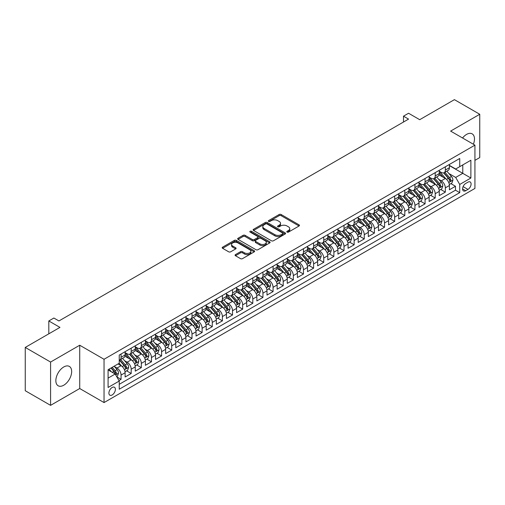 <?xml version="1.0" encoding="UTF-8"?>
<svg xmlns="http://www.w3.org/2000/svg" width="505" height="505" viewBox="0 0 505 505"><rect width="100%" height="100%" fill="white"/><g stroke="black" fill="none" stroke-linecap="round" stroke-linejoin="round"><path stroke-width="0.76" d="M287.086 232.098A0.985 0.568 0 0 0 288.475 232.098L299.048 225.994A1.408 0.814 0 0 0 299.459 225.419A1.408 0.814 0 0 0 299.048 224.845L281.14 214.511A1.408 0.814 0 0 0 279.151 214.511L268.584 220.609A0.985 0.568 0 0 0 268.294 221.013A0.985 0.568 0 0 0 268.584 221.417A0.985 0.568 0 0 0 269.973 221.417L271.343 220.628A4.501 2.601 0 0 1 277.712 220.628L279.202 221.487A4.501 2.601 0 0 1 280.521 223.324A4.501 2.601 0 0 1 279.202 225.161L277.832 225.956A0.985 0.568 0 0 0 277.548 226.354A0.985 0.568 0 0 0 277.832 226.758A0.985 0.568 0 0 0 279.227 226.758L280.597 225.969A4.501 2.601 0 0 1 286.96 225.969L288.45 226.827A4.501 2.601 0 0 1 289.769 228.664A4.501 2.601 0 0 1 288.45 230.507L287.086 231.296A0.985 0.568 0 0 0 286.796 231.694A0.985 0.568 0 0 0 287.086 232.098L287.086 231.296M63.756 385.22A11.179 6.451 120 0 0 71.06 375.373A11.179 6.451 120 0 0 69.349 366.415A11.179 6.451 120 0 0 63.756 366.971A11.179 6.451 120 0 0 56.453 376.818A11.179 6.451 120 0 0 58.17 385.776A11.179 6.451 120 0 0 63.756 385.22M473.381 144.241A11.179 6.451 120 0 0 472.162 133.85A11.179 6.451 120 0 0 466.576 134.406A11.179 6.451 120 0 0 462.555 137.991M112.148 394.967A4.583 2.645 120 0 0 115.14 390.92A4.583 2.645 120 0 0 114.439 387.247A4.583 2.645 120 0 0 112.148 387.474A4.583 2.645 120 0 0 109.149 391.514A4.583 2.645 120 0 0 109.856 395.194A4.583 2.645 120 0 0 112.148 394.967M235.488 254.596A1.408 0.814 0 0 0 235.071 255.17A1.408 0.814 0 0 0 235.488 255.745L240.506 258.642A1.408 0.814 0 0 0 242.495 258.642L254.236 251.869A1.408 0.814 0 0 0 254.646 251.294A1.408 0.814 0 0 0 254.236 250.72L236.327 240.38A1.408 0.814 0 0 0 234.339 240.38L222.604 247.16A1.408 0.814 0 0 0 222.194 247.734A1.408 0.814 0 0 0 222.604 248.309L228.67 251.812A1.408 0.814 0 0 0 230.659 251.812L235.684 248.908A1.408 0.814 0 0 0 236.094 248.334A1.408 0.814 0 0 0 235.684 247.759L232.672 246.023A3.762 2.171 0 0 1 231.574 244.489A3.762 2.171 0 0 1 233.897 242.482A3.762 2.171 0 0 1 237.994 242.949L249.786 249.754A3.762 2.171 0 0 1 250.884 251.294A3.762 2.171 0 0 1 248.561 253.302A3.762 2.171 0 0 1 244.464 252.828L242.495 251.698A1.408 0.814 0 0 0 240.506 251.698L235.488 254.596L235.488 255.745L240.506 252.866L240.506 251.698M474.934 160.35L479.75 157.573L479.75 114.275L454.418 99.649L419.705 119.691L408.558 113.253L403.495 116.182L408.558 119.104L58.946 320.953L53.877 318.03L48.808 320.953L48.808 333.824M50.582 362.053L50.582 405.351L79.721 388.528L79.721 345.231L50.582 362.053L25.25 347.427L59.956 327.392L48.808 320.953M79.721 345.231L104.043 359.276L474.934 145.137L474.934 188.434L104.043 402.573L104.043 359.276M479.75 114.275L450.618 131.098L474.934 145.137M271.444 240.784A1.408 0.814 0 0 0 273.432 240.784L285.167 234.004A1.408 0.814 0 0 0 285.584 233.43A1.408 0.814 0 0 0 285.167 232.862L267.265 222.522A1.408 0.814 0 0 0 265.276 222.522L253.542 229.295A1.408 0.814 0 0 0 253.125 229.87A1.408 0.814 0 0 0 253.542 230.444L271.444 240.784M250.499 232.313A0.985 0.568 0 0 1 251.496 232.452L251.496 231.277L269.702 241.788A1.408 0.814 0 0 1 270.112 242.362A1.408 0.814 0 0 1 269.702 242.937L257.967 249.716A1.408 0.814 0 0 1 255.978 249.716L238.07 239.376L238.07 238.227A1.408 0.814 0 0 0 237.659 238.802A1.408 0.814 0 0 0 238.07 239.376M238.07 238.227L243.094 235.33A1.408 0.814 0 0 1 245.083 235.33L252.342 239.522A1.408 0.814 0 0 0 254.337 239.522L257.664 237.596A1.408 0.814 0 0 0 258.08 237.022A1.408 0.814 0 0 0 257.664 236.447L250.108 232.085A0.985 0.568 0 0 1 249.817 231.681A0.985 0.568 0 0 1 250.423 231.157A0.985 0.568 0 0 1 251.496 231.277M50.582 405.351L25.25 390.725L25.25 347.427M118.959 380.555L121.067 379.343L116.857 376.913M114.465 366.579L117.008 368.05A5.732 3.308 60 0 1 121.067 375.07L125.12 372.734L125.12 377.001L131.199 373.492L126.591 370.828M124.602 360.734L127.146 362.199A5.732 3.308 60 0 1 131.199 369.218L135.252 366.882L135.252 371.15L141.331 367.64L136.722 364.982M134.734 354.882L137.278 356.347A5.732 3.308 60 0 1 141.331 363.373L145.383 361.031L145.383 365.304L151.468 361.788L146.854 359.131M144.866 349.031L147.416 350.502A5.732 3.308 60 0 1 151.468 357.521L155.521 355.179L155.521 359.453L161.6 355.943L156.992 353.279M155.003 343.179L157.547 344.65A5.732 3.308 60 0 1 161.6 351.669L165.653 349.327L165.653 353.601L171.732 350.091L167.123 347.427M165.135 337.327L167.679 338.798A5.732 3.308 60 0 1 171.732 345.818L175.784 343.476L175.784 347.749L181.869 344.24L177.255 341.576M175.267 331.476L177.817 332.947A5.732 3.308 60 0 1 181.869 339.966L185.922 337.63L185.922 341.898L192.001 338.388L187.393 335.724M185.404 325.63L187.948 327.095A5.732 3.308 60 0 1 192.001 334.114L196.054 331.779L196.054 336.046L202.133 332.536L197.524 329.872M195.536 319.779L198.08 321.243A5.732 3.308 60 0 1 202.133 328.269L206.191 325.927L206.191 330.194L212.27 326.684L207.656 324.027M205.674 313.927L208.218 315.398A5.732 3.308 60 0 1 212.27 322.417L216.323 320.075L216.323 324.349L222.402 320.839L217.794 318.175M215.805 308.075L218.349 309.546A5.732 3.308 60 0 1 222.402 316.566L226.455 314.224L226.455 318.497L232.534 314.987L227.925 312.324M225.937 302.224L228.481 303.694A5.732 3.308 60 0 1 232.534 310.714L236.593 308.372L236.593 312.645L242.671 309.136L238.057 306.472M236.075 296.372L238.619 297.843A5.732 3.308 60 0 1 242.671 304.862L246.724 302.527L246.724 306.794L252.803 303.284L248.195 300.62M246.206 290.52L248.75 291.991A5.732 3.308 60 0 1 252.803 299.01L256.856 296.675L256.856 300.942L262.941 297.432L258.326 294.768M256.338 284.675L258.882 286.139A5.732 3.308 60 0 1 262.941 293.165L266.993 290.823L266.993 295.09L273.072 291.581L268.458 288.923M266.476 278.823L269.02 280.294A5.732 3.308 60 0 1 273.072 287.313L277.125 284.971L277.125 289.245L283.204 285.729L278.596 283.071M276.607 272.971L279.151 274.442A5.732 3.308 60 0 1 283.204 281.462L287.257 279.12L287.257 283.393L293.342 279.884L288.727 277.22M286.739 267.12L289.283 268.591A5.732 3.308 60 0 1 293.342 275.61L297.394 273.268L297.394 277.542L303.473 274.032L298.859 271.368M296.877 261.268L299.421 262.739A5.732 3.308 60 0 1 303.473 269.758L307.526 267.416L307.526 271.69L313.605 268.18L308.997 265.516M307.008 255.416L309.552 256.887A5.732 3.308 60 0 1 313.605 263.907L317.658 261.571L317.658 265.838L323.743 262.329L319.128 259.665M317.14 249.571L319.684 251.035A5.732 3.308 60 0 1 323.743 258.061L327.795 255.719L327.795 259.987L333.874 256.477L329.266 253.819M327.278 243.719L329.822 245.184A5.732 3.308 60 0 1 333.874 252.21L337.927 249.868L337.927 254.141L344.006 250.625L339.398 247.968M337.409 237.868L339.953 239.338A5.732 3.308 60 0 1 344.006 246.358L348.059 244.016L348.059 248.29L354.144 244.78L349.529 242.116M347.541 232.016L350.091 233.487A5.732 3.308 60 0 1 354.144 240.506L358.197 238.164L358.197 242.438L364.275 238.928L359.667 236.264M357.679 226.164L360.223 227.635A5.732 3.308 60 0 1 364.275 234.655L368.328 232.313L368.328 236.586L374.407 233.076L369.799 230.413M367.81 220.313L370.354 221.783A5.732 3.308 60 0 1 374.407 228.803L378.466 226.467L378.466 230.734L384.545 227.225L379.93 224.561M377.948 214.467L380.492 215.932A5.732 3.308 60 0 1 384.545 222.951L388.598 220.616L388.598 224.883L394.676 221.373L390.068 218.715M388.08 208.615L390.624 210.08A5.732 3.308 60 0 1 394.676 217.106L398.729 214.764L398.729 219.031L404.808 215.521L400.2 212.864M398.211 202.764L400.755 204.235A5.732 3.308 60 0 1 404.808 211.254L408.867 208.912L408.867 213.186L414.946 209.676L410.331 207.012M408.349 196.912L410.893 198.383A5.732 3.308 60 0 1 414.946 205.402L418.998 203.06L418.998 207.334L425.077 203.824L420.469 201.16M418.481 191.06L421.025 192.531A5.732 3.308 60 0 1 425.077 199.551L429.13 197.209L429.13 201.482L435.209 197.973L430.601 195.309M428.612 185.209L431.156 186.68A5.732 3.308 60 0 1 435.209 193.699L439.268 191.363L439.268 195.631L445.347 192.121L445.347 187.847A5.732 3.308 -120 0 0 441.294 180.828L438.75 179.363M440.732 189.457L445.347 192.121M125.12 372.734A5.732 3.308 -120 0 0 121.067 365.708L118.025 363.953M135.252 366.882A5.732 3.308 -120 0 0 131.199 359.863L124.931 356.24M145.383 361.031A5.732 3.308 -120 0 0 141.331 354.011L135.069 350.394M155.521 355.179A5.732 3.308 -120 0 0 151.468 348.16L145.2 344.543M165.653 349.327A5.732 3.308 -120 0 0 161.6 342.308L155.332 338.691M175.784 343.476A5.732 3.308 -120 0 0 171.732 336.456L165.47 332.839M185.922 337.63A5.732 3.308 -120 0 0 181.869 330.605L175.601 326.988M196.054 331.779A5.732 3.308 -120 0 0 192.001 324.753L185.733 321.136M206.191 325.927A5.732 3.308 -120 0 0 202.133 318.907L195.871 315.284M216.323 320.075A5.732 3.308 -120 0 0 212.27 313.056L206.002 309.439M226.455 314.224A5.732 3.308 -120 0 0 222.402 307.204L216.134 303.587M236.593 308.372A5.732 3.308 -120 0 0 232.534 301.352L226.272 297.735M246.724 302.527A5.732 3.308 -120 0 0 242.671 295.501L236.403 291.884M256.856 296.675A5.732 3.308 -120 0 0 252.803 289.649L246.535 286.032M266.993 290.823A5.732 3.308 -120 0 0 262.941 283.804L256.673 280.18M277.125 284.971A5.732 3.308 -120 0 0 273.072 277.952L266.804 274.335M287.257 279.12A5.732 3.308 -120 0 0 283.204 272.1L276.936 268.483M297.394 273.268A5.732 3.308 -120 0 0 293.342 266.249L287.074 262.632M307.526 267.416A5.732 3.308 -120 0 0 303.473 260.397L297.205 256.78M317.658 261.571A5.732 3.308 -120 0 0 313.605 254.545L307.337 250.928M327.795 255.719A5.732 3.308 -120 0 0 323.743 248.7L317.475 245.077M337.927 249.868A5.732 3.308 -120 0 0 333.874 242.848L327.606 239.231M348.059 244.016A5.732 3.308 -120 0 0 344.006 236.996L337.744 233.379M358.197 238.164A5.732 3.308 -120 0 0 354.144 231.145L347.876 227.528M368.328 232.313A5.732 3.308 -120 0 0 364.275 225.293L358.007 221.676M378.466 226.467A5.732 3.308 -120 0 0 374.407 219.441L368.145 215.824M388.598 220.616A5.732 3.308 -120 0 0 384.545 213.596L378.277 209.973M398.729 214.764A5.732 3.308 -120 0 0 394.676 207.744L388.408 204.121M408.867 208.912A5.732 3.308 -120 0 0 404.808 201.893L398.546 198.276M418.998 203.06A5.732 3.308 -120 0 0 414.946 196.041L408.678 192.424M429.13 197.209A5.732 3.308 -120 0 0 425.077 190.189L418.809 186.572M439.268 191.363A5.732 3.308 -120 0 0 435.209 184.338L428.947 180.721M467.946 182.172L465.717 183.46A4.444 2.563 120 0 0 462.814 187.374A4.444 2.563 120 0 0 463.495 190.934A4.444 2.563 120 0 0 465.717 190.72L467.946 189.432A4.444 2.563 120 0 0 470.849 185.518A4.444 2.563 120 0 0 470.168 181.958A4.444 2.563 120 0 0 467.946 182.172M108.095 378.112L115.184 374.016L119.243 381.041L119.243 389.229L459.733 192.645L459.733 184.458L455.68 177.438L448.882 173.512M119.243 381.041L108.095 387.474L108.095 369.692L119.243 363.253L119.243 355.059L459.733 158.482L459.733 166.669L470.881 160.237L470.881 178.019L459.733 184.458M125.12 352.604L127.146 353.778A5.732 3.308 60 0 0 130.012 354.062L134.065 351.72A5.732 3.308 -120 0 0 135.252 349.094L135.252 345.818M135.252 346.752L137.278 347.926A5.732 3.308 60 0 0 140.144 348.21L144.196 345.868A5.732 3.308 -120 0 0 145.383 343.242L145.383 339.966M145.383 340.907L147.416 342.074A5.732 3.308 60 0 0 150.282 342.358L154.334 340.017A5.732 3.308 -120 0 0 155.521 337.39L155.521 334.114M155.521 335.055L157.547 336.223A5.732 3.308 60 0 0 160.413 336.507L164.466 334.165A5.732 3.308 -120 0 0 165.653 331.545L165.653 328.269M165.653 329.203L167.679 330.371A5.732 3.308 60 0 0 170.545 330.655L174.597 328.313A5.732 3.308 -120 0 0 175.784 325.693L175.784 322.417M175.784 323.351L177.817 324.519A5.732 3.308 60 0 0 180.683 324.803L184.735 322.468A5.732 3.308 -120 0 0 185.922 319.842L185.922 316.566M185.922 317.5L187.948 318.674A5.732 3.308 60 0 0 190.814 318.958L194.867 316.616A5.732 3.308 -120 0 0 196.054 313.99L196.054 310.714M196.054 311.648L198.08 312.822A5.732 3.308 60 0 0 200.946 313.106L204.998 310.764A5.732 3.308 -120 0 0 206.191 308.138L206.191 304.862M206.191 305.803L208.218 306.971A5.732 3.308 60 0 0 211.084 307.255L215.136 304.913A5.732 3.308 -120 0 0 216.323 302.287L216.323 299.01M216.323 299.951L218.349 301.119A5.732 3.308 60 0 0 221.215 301.403L225.268 299.061A5.732 3.308 -120 0 0 226.455 296.441L226.455 293.165M226.455 294.099L228.481 295.267A5.732 3.308 60 0 0 231.347 295.551L235.406 293.209A5.732 3.308 -120 0 0 236.593 290.59L236.593 287.313M236.593 288.248L238.619 289.416A5.732 3.308 60 0 0 241.485 289.7L245.537 287.364A5.732 3.308 -120 0 0 246.724 284.738L246.724 281.462M246.724 282.396L248.75 283.57A5.732 3.308 60 0 0 251.616 283.848L255.669 281.512A5.732 3.308 -120 0 0 256.856 278.886L256.856 275.61M256.856 276.544L258.882 277.718A5.732 3.308 60 0 0 261.748 278.002L265.807 275.661A5.732 3.308 -120 0 0 266.993 273.035L266.993 269.758M266.993 270.693L269.02 271.867A5.732 3.308 60 0 0 271.886 272.151L275.938 269.809A5.732 3.308 -120 0 0 277.125 267.183L277.125 263.907M277.125 264.847L279.151 266.015A5.732 3.308 60 0 0 282.017 266.299L286.07 263.957A5.732 3.308 -120 0 0 287.257 261.337L287.257 258.055M287.257 258.996L289.283 260.163A5.732 3.308 60 0 0 292.149 260.447L296.208 258.106A5.732 3.308 -120 0 0 297.394 255.486L297.394 252.21M297.394 253.144L299.421 254.312A5.732 3.308 60 0 0 302.287 254.596L306.339 252.26A5.732 3.308 -120 0 0 307.526 249.634L307.526 246.358M307.526 247.292L309.552 248.46A5.732 3.308 60 0 0 312.418 248.744L316.471 246.408A5.732 3.308 -120 0 0 317.658 243.782L317.658 240.506M317.658 241.441L319.684 242.615A5.732 3.308 60 0 0 322.556 242.899L326.609 240.557A5.732 3.308 -120 0 0 327.795 237.931L327.795 234.655M327.795 235.589L329.822 236.763A5.732 3.308 60 0 0 332.688 237.047L336.74 234.705A5.732 3.308 -120 0 0 337.927 232.079L337.927 228.803M337.927 229.743L339.953 230.911A5.732 3.308 60 0 0 342.819 231.195L346.872 228.853A5.732 3.308 -120 0 0 348.059 226.227L348.059 222.951M348.059 223.892L350.091 225.06A5.732 3.308 60 0 0 352.957 225.344L357.01 223.002A5.732 3.308 -120 0 0 358.197 220.382L358.197 217.106M358.197 218.04L360.223 219.208A5.732 3.308 60 0 0 363.089 219.492L367.141 217.156A5.732 3.308 -120 0 0 368.328 214.53L368.328 211.254M368.328 212.188L370.354 213.356A5.732 3.308 60 0 0 373.22 213.64L377.273 211.305A5.732 3.308 -120 0 0 378.466 208.679L378.466 205.402M378.466 206.337L380.492 207.511A5.732 3.308 60 0 0 383.358 207.795L387.411 205.453A5.732 3.308 -120 0 0 388.598 202.827L388.598 199.551M388.598 200.485L390.624 201.659A5.732 3.308 60 0 0 393.49 201.943L397.542 199.601A5.732 3.308 -120 0 0 398.729 196.975L398.729 193.699M398.729 194.64L400.755 195.807A5.732 3.308 60 0 0 403.621 196.091L407.674 193.75A5.732 3.308 -120 0 0 408.867 191.124L408.867 187.847M408.867 188.788L410.893 189.956A5.732 3.308 60 0 0 413.759 190.24L417.812 187.898A5.732 3.308 -120 0 0 418.998 185.278L418.998 182.002M418.998 182.936L421.025 184.104A5.732 3.308 60 0 0 423.891 184.388L427.943 182.046A5.732 3.308 -120 0 0 429.13 179.427L429.13 176.15M429.13 177.085L431.156 178.252A5.732 3.308 60 0 0 434.022 178.536L438.081 176.201A5.732 3.308 -120 0 0 439.268 173.575L439.268 170.299M119.243 384.318L455.478 190.189L455.478 186.269L449.399 189.779L449.399 185.512A5.732 3.308 -120 0 0 445.347 178.486L439.079 174.869M439.268 171.233L441.294 172.407A5.732 3.308 -120 0 0 444.16 172.691A5.732 3.308 -120 0 0 445.347 170.065L445.347 166.789M444.16 172.691L448.213 170.349A5.732 3.308 -120 0 0 449.399 167.723L449.399 164.447M121.067 354.011L121.067 357.287A5.732 3.308 60 0 1 119.881 359.907A5.732 3.308 60 0 1 119.243 360.141M119.881 359.907L123.933 357.572A5.732 3.308 -120 0 0 125.12 354.946L125.12 351.669M131.199 348.16L131.199 351.436A5.732 3.308 60 0 1 130.012 354.062M141.331 342.308L141.331 345.584A5.732 3.308 60 0 1 140.144 348.21M151.468 336.456L151.468 339.732A5.732 3.308 60 0 1 150.282 342.358M161.6 330.605L161.6 333.881A5.732 3.308 60 0 1 160.413 336.507M171.732 324.753L171.732 328.029A5.732 3.308 60 0 1 170.545 330.655M181.869 318.907L181.869 322.184A5.732 3.308 60 0 1 180.683 324.803M192.001 313.056L192.001 316.332A5.732 3.308 60 0 1 190.814 318.958M202.133 307.204L202.133 310.48A5.732 3.308 60 0 1 200.946 313.106M212.27 301.352L212.27 304.629A5.732 3.308 60 0 1 211.084 307.255M222.402 295.501L222.402 298.777A5.732 3.308 60 0 1 221.215 301.403M232.534 289.649L232.534 292.925A5.732 3.308 60 0 1 231.347 295.551M242.671 283.804L242.671 287.08A5.732 3.308 60 0 1 241.485 289.7M252.803 277.952L252.803 281.228A5.732 3.308 60 0 1 251.616 283.848M262.941 272.1L262.941 275.377A5.732 3.308 60 0 1 261.748 278.002M273.072 266.249L273.072 269.525A5.732 3.308 60 0 1 271.886 272.151M283.204 260.397L283.204 263.673A5.732 3.308 60 0 1 282.017 266.299M293.342 254.545L293.342 257.821A5.732 3.308 60 0 1 292.149 260.447M303.473 248.7L303.473 251.976A5.732 3.308 60 0 1 302.287 254.596M313.605 242.848L313.605 246.124A5.732 3.308 60 0 1 312.418 248.744M323.743 236.996L323.743 240.273A5.732 3.308 60 0 1 322.556 242.899M333.874 231.145L333.874 234.421A5.732 3.308 60 0 1 332.688 237.047M344.006 225.293L344.006 228.569A5.732 3.308 60 0 1 342.819 231.195M354.144 219.441L354.144 222.718A5.732 3.308 60 0 1 352.957 225.344M364.275 213.59L364.275 216.872A5.732 3.308 60 0 1 363.089 219.492M374.407 207.744L374.407 211.021A5.732 3.308 60 0 1 373.22 213.64M384.545 201.893L384.545 205.169A5.732 3.308 60 0 1 383.358 207.795M394.676 196.041L394.676 199.317A5.732 3.308 60 0 1 393.49 201.943M404.808 190.189L404.808 193.465A5.732 3.308 60 0 1 403.621 196.091M414.946 184.338L414.946 187.614A5.732 3.308 60 0 1 413.759 190.24M425.077 178.486L425.077 181.762A5.732 3.308 60 0 1 423.891 184.388M435.209 172.641L435.209 175.917A5.732 3.308 60 0 1 434.022 178.536M435.209 193.699L435.209 197.973M425.077 199.551L425.077 203.824M414.946 205.402L414.946 209.676M404.808 211.254L404.808 215.521M394.676 217.106L394.676 221.373M384.545 222.951L384.545 227.225M374.407 228.803L374.407 233.076M364.275 234.655L364.275 238.928M354.144 240.506L354.144 244.78M344.006 246.358L344.006 250.625M333.874 252.21L333.874 256.477M323.743 258.061L323.743 262.329M313.605 263.907L313.605 268.18M303.473 269.758L303.473 274.032M293.342 275.61L293.342 279.884M283.204 281.462L283.204 285.729M273.072 287.313L273.072 291.581M262.941 293.165L262.941 297.432M252.803 299.01L252.803 303.284M242.671 304.862L242.671 309.136M232.534 310.714L232.534 314.987M222.402 316.566L222.402 320.839M212.27 322.417L212.27 326.684M202.133 328.269L202.133 332.536M192.001 334.114L192.001 338.388M181.869 339.966L181.869 344.24M171.732 345.818L171.732 350.091M161.6 351.669L161.6 355.943M151.468 357.521L151.468 361.788M141.331 363.373L141.331 367.64M131.199 369.218L131.199 373.492M121.067 375.07L121.067 379.343M115.184 374.016L108.095 369.925M455.68 177.438L462.776 173.341L462.776 164.914L470.881 160.237M449.399 165.615L470.881 178.019M449.399 165.381L455.68 169.011L459.733 166.669M79.721 388.528L104.043 402.573M403.495 116.182L403.495 122.027M450.87 183.605L455.478 186.269M455.478 190.189L459.733 192.645M287.478 232.237L288.45 231.675A4.501 2.601 0 0 0 289.769 229.838L289.769 228.664M280.521 223.324L280.521 224.498A4.501 2.601 0 0 1 279.202 226.335L278.23 226.897M299.029 226.006L281.14 215.679A1.408 0.814 0 0 0 279.151 215.679L268.976 221.556M285.148 234.017L267.265 223.69A1.408 0.814 0 0 0 265.276 223.69L253.554 230.457M282.68 233.834A0.985 0.568 0 0 0 282.97 233.43A0.985 0.568 0 0 0 282.68 233.032L266.968 223.955A0.985 0.568 0 0 0 265.573 223.955L264.134 224.788A4.501 2.601 0 0 0 262.815 226.625A4.501 2.601 0 0 0 264.134 228.468L274.878 234.667A4.501 2.601 0 0 0 281.241 234.667L282.68 233.834L282.68 235.008A0.985 0.568 0 0 0 282.97 234.604L282.97 233.43M262.815 226.625L262.815 227.799A4.501 2.601 0 0 0 264.134 229.636L264.134 228.468M282.68 235.008L281.241 235.835A4.501 2.601 0 0 1 274.878 235.835L264.134 229.636M238.089 239.389L243.094 236.498L243.094 235.33M258.08 237.022L258.08 238.19A1.408 0.814 0 0 1 257.664 238.764L254.337 240.689A1.408 0.814 0 0 1 252.342 240.689L245.083 236.498A1.408 0.814 0 0 0 243.094 236.498M251.496 232.452L269.683 242.949M259.879 243.871A3.762 2.171 0 0 0 263.982 244.344A3.762 2.171 0 0 0 266.305 242.337A3.762 2.171 0 0 0 265.201 240.797L261.047 238.398A1.408 0.814 0 0 0 259.059 238.398L255.726 240.323A1.408 0.814 0 0 0 255.315 240.898A1.408 0.814 0 0 0 255.726 241.472L259.879 243.871L259.879 245.039A3.762 2.171 0 0 0 263.982 245.512A3.762 2.171 0 0 0 266.305 243.505L266.305 242.337M255.315 240.898L255.315 242.072A1.408 0.814 0 0 0 255.726 242.646L255.726 241.472M259.879 245.039L255.726 242.646M250.884 251.294L250.884 252.462A3.762 2.171 0 0 1 248.561 254.469A3.762 2.171 0 0 1 244.464 254.002L242.495 252.866A1.408 0.814 0 0 0 240.506 252.866M231.574 244.489L231.574 245.657A3.762 2.171 0 0 0 232.672 247.191L232.672 246.023M235.665 248.921L232.672 247.191M254.217 251.881L236.327 241.554A1.408 0.814 0 0 0 234.339 241.554L222.623 248.315L222.604 247.16M449.311 184.508L451.931 182.993L452.947 180.07A3.8 2.19 -120 0 0 451.464 176.504L446.837 171.144M445.909 178.858L440.417 172.502A10.965 6.331 -120 0 0 439.268 171.296M442.898 177.078L439.823 173.518A9.103 5.252 -120 0 0 439.268 172.906M443.642 172.893L448.326 178.316A3.8 2.19 60 0 1 449.677 180.935C450.252 181.699 450.656 181.459 450.896 180.228A3.8 2.19 -120 0 0 449.538 177.615L444.911 172.255M443.92 172.805L448.951 178.631A1.932 1.117 60 0 1 449.437 179.389L450.896 180.228M449.677 180.935L449.955 181.383M439.18 190.353L441.799 188.845L442.809 185.922A3.8 2.19 -120 0 0 441.332 182.355L436.705 176.99M435.777 184.71L430.285 178.353A10.965 6.331 -120 0 0 429.13 177.148M432.766 182.924L429.692 179.37A9.103 5.252 -120 0 0 429.13 178.757M433.511 178.745L438.188 184.167A3.8 2.19 60 0 1 439.546 186.781C440.114 187.544 440.524 187.311 440.764 186.08A3.8 2.19 -120 0 0 439.407 183.466L434.78 178.107M433.782 178.656L438.813 184.483A1.932 1.117 60 0 1 439.306 185.24L440.764 186.08M439.546 186.781L439.823 187.235M429.048 196.205L431.668 194.696L432.678 191.767A3.8 2.19 -120 0 0 431.201 188.201L426.567 182.842M425.639 190.562L420.147 184.205A10.965 6.331 -120 0 0 418.998 182.999M422.628 188.775L419.56 185.221A9.103 5.252 -120 0 0 418.998 184.609M423.373 184.596L428.057 190.019A3.8 2.19 60 0 1 429.414 192.632C429.982 193.396 430.386 193.162 430.626 191.932A3.8 2.19 -120 0 0 429.275 189.318L424.642 183.953M423.651 184.508L428.682 190.334A1.932 1.117 60 0 1 429.168 191.092L430.626 191.932M429.414 192.632L429.686 193.087M418.91 202.057L421.53 200.548L422.546 197.619A3.8 2.19 -120 0 0 421.063 194.053L416.436 188.693M415.508 196.413L410.016 190.057A10.965 6.331 -120 0 0 408.867 188.851M412.497 194.627L409.422 191.073A9.103 5.252 -120 0 0 408.867 190.461M413.241 190.448L417.925 195.871A3.8 2.19 60 0 1 419.276 198.484C419.851 199.248 420.255 199.014 420.495 197.783A3.8 2.19 -120 0 0 419.137 195.164L414.51 189.804M413.519 190.36L418.55 196.186A1.932 1.117 60 0 1 419.036 196.937L420.495 197.783M419.276 198.484L419.554 198.932M408.779 207.909L411.398 206.4L412.408 203.471A3.8 2.19 -120 0 0 410.931 199.904L406.304 194.545M405.376 202.265L399.884 195.902A10.965 6.331 -120 0 0 398.729 194.696M402.365 200.479L399.291 196.925A9.103 5.252 -120 0 0 398.729 196.312M403.11 196.3L407.787 201.716A3.8 2.19 60 0 1 409.145 204.336C409.713 205.099 410.123 204.866 410.363 203.635A3.8 2.19 -120 0 0 409.006 201.015L404.379 195.656M403.381 196.205L408.412 202.032A1.932 1.117 60 0 1 408.905 202.789L410.363 203.635M409.145 204.336L409.422 204.784M398.647 213.76L401.267 212.245L402.277 209.323A3.8 2.19 -120 0 0 400.8 205.756L396.166 200.397M395.238 208.111L389.746 201.754A10.965 6.331 -120 0 0 388.598 200.548M392.227 206.33L389.159 202.77A9.103 5.252 -120 0 0 388.598 202.164M392.972 202.145L397.656 207.568A3.8 2.19 60 0 1 399.013 210.187C399.581 210.951 399.985 210.718 400.225 209.487A3.8 2.19 -120 0 0 398.874 206.867L394.241 201.508M393.25 202.057L398.281 207.883A1.932 1.117 60 0 1 398.767 208.641L400.225 209.487M399.013 210.187L399.285 210.636M388.509 219.612L391.129 218.097L392.145 215.174A3.8 2.19 -120 0 0 390.662 211.608L386.035 206.248M385.107 213.962L379.615 207.605A10.965 6.331 -120 0 0 378.466 206.4M382.096 212.182L379.021 208.622A9.103 5.252 -120 0 0 378.466 208.009M382.841 207.997L387.524 213.419A3.8 2.19 60 0 1 388.875 216.039C389.45 216.803 389.854 216.569 390.094 215.332A3.8 2.19 -120 0 0 388.736 212.719L384.109 207.359M383.112 207.909L388.149 213.735A1.932 1.117 60 0 1 388.635 214.492L390.094 215.332M388.875 216.039L389.153 216.487M378.378 225.464L380.997 223.949L382.007 221.026A3.8 2.19 -120 0 0 380.53 217.459L375.903 212.094M374.975 219.814L369.483 213.457A10.965 6.331 -120 0 0 368.328 212.251M371.964 218.027L368.89 214.473A9.103 5.252 -120 0 0 368.328 213.861M372.703 213.849L377.387 219.271A3.8 2.19 60 0 1 378.744 221.884C379.312 222.648 379.722 222.415 379.962 221.184A3.8 2.19 -120 0 0 378.605 218.57L373.978 213.211M372.98 213.76L378.011 219.587A1.932 1.117 60 0 1 378.504 220.344L379.962 221.184M378.744 221.884L379.021 222.339M368.246 231.309L370.866 229.8L371.876 226.871A3.8 2.19 -120 0 0 370.399 223.311L365.765 217.945M364.837 225.666L359.345 219.309A10.965 6.331 -120 0 0 358.197 218.103M361.826 223.879L358.758 220.325A9.103 5.252 -120 0 0 358.197 219.713M362.571 219.7L367.255 225.123A3.8 2.19 60 0 1 368.612 227.736C369.18 228.5 369.584 228.266 369.824 227.035A3.8 2.19 -120 0 0 368.473 224.422L363.84 219.056M362.849 219.612L367.88 225.438A1.932 1.117 60 0 1 368.366 226.196L369.824 227.035M368.612 227.736L368.884 228.191M358.108 237.161L360.728 235.652L361.744 232.723A3.8 2.19 -120 0 0 360.261 229.156L355.634 223.797M354.706 231.517L349.214 225.161A10.965 6.331 -120 0 0 348.059 223.955M351.695 229.731L348.62 226.177A9.103 5.252 -120 0 0 348.059 225.565M352.44 225.552L357.123 230.974A3.8 2.19 60 0 1 358.474 233.588C359.049 234.352 359.453 234.118 359.693 232.887A3.8 2.19 -120 0 0 358.335 230.267L353.708 224.908M352.711 225.464L357.748 231.29A1.932 1.117 60 0 1 358.234 232.048L359.693 232.887M358.474 233.588L358.752 234.036M347.977 243.012L350.596 241.504L351.606 238.575A3.8 2.19 -120 0 0 350.129 235.008L345.496 229.649M344.574 237.369L339.082 231.006A10.965 6.331 -120 0 0 337.927 229.807M341.557 235.582L338.489 232.029A9.103 5.252 -120 0 0 337.927 231.416M342.302 231.404L346.985 236.826A3.8 2.19 60 0 1 348.343 239.439C348.911 240.203 349.315 239.97 349.555 238.739A3.8 2.19 -120 0 0 348.204 236.119L343.57 230.76M342.579 231.315L347.61 237.135A1.932 1.117 60 0 1 348.097 237.893L349.555 238.739M348.343 239.439L348.62 239.888M337.845 248.864L340.458 247.349L341.475 244.426A3.8 2.19 -120 0 0 339.998 240.86L335.364 235.5M334.436 243.214L328.944 236.858A10.965 6.331 -120 0 0 327.795 235.652M331.425 241.434L328.357 237.874A9.103 5.252 -120 0 0 327.795 237.268M332.17 237.249L336.854 242.671A3.8 2.19 60 0 1 338.205 245.291C338.779 246.055 339.183 245.821 339.423 244.59A3.8 2.19 -120 0 0 338.072 241.971L333.439 236.611M332.448 237.161L337.479 242.987A1.932 1.117 60 0 1 337.965 243.745L339.423 244.59M338.205 245.291L338.483 245.739M327.707 254.716L330.327 253.201L331.343 250.278A3.8 2.19 -120 0 0 329.86 246.711L325.233 241.352M324.305 249.066L318.813 242.709A10.965 6.331 -120 0 0 317.658 241.504M321.294 247.286L318.219 243.726A9.103 5.252 -120 0 0 317.658 243.113M322.038 243.101L326.722 248.523A3.8 2.19 60 0 1 328.073 251.143C328.648 251.907 329.052 251.673 329.292 250.436A3.8 2.19 -120 0 0 327.934 247.822L323.307 242.463M322.31 243.012L327.347 248.839A1.932 1.117 60 0 1 327.833 249.596L329.292 250.436M328.073 251.143L328.351 251.591M317.576 260.567L320.195 259.052L321.205 256.13A3.8 2.19 -120 0 0 319.728 252.563L315.095 247.204M314.167 254.918L308.681 248.561A10.965 6.331 -120 0 0 307.526 247.355M311.156 253.131L308.088 249.577A9.103 5.252 -120 0 0 307.526 248.965M311.901 248.952L316.584 254.375A3.8 2.19 60 0 1 317.942 256.988C318.51 257.752 318.914 257.518 319.154 256.287A3.8 2.19 -120 0 0 317.803 253.674L313.169 248.315M312.178 248.864L317.209 254.69A1.932 1.117 60 0 1 317.695 255.448L319.154 256.287M317.942 256.988L318.219 257.443M307.444 266.413L310.057 264.904L311.074 261.975A3.8 2.19 -120 0 0 309.597 258.415L304.963 253.049M304.035 260.769L298.543 254.413A10.965 6.331 -120 0 0 297.394 253.207M301.024 258.983L297.956 255.429A9.103 5.252 -120 0 0 297.394 254.817M301.769 254.804L306.453 260.226A3.8 2.19 60 0 1 307.804 262.84C308.378 263.604 308.782 263.37 309.022 262.139A3.8 2.19 -120 0 0 307.671 259.526L303.038 254.16M302.047 254.716L307.078 260.542A1.932 1.117 60 0 1 307.564 261.3L309.022 262.139M307.804 262.84L308.082 263.294M297.306 272.264L299.926 270.756L300.942 267.827A3.8 2.19 -120 0 0 299.459 264.26L294.832 258.901M293.904 266.621L288.412 260.264A10.965 6.331 -120 0 0 287.257 259.059M290.893 264.835L287.818 261.281A9.103 5.252 -120 0 0 287.257 260.668M291.637 260.656L296.321 266.078A3.8 2.19 60 0 1 297.672 268.692C298.24 269.455 298.651 269.222 298.891 267.991A3.8 2.19 -120 0 0 297.533 265.377L292.906 260.012M291.909 260.567L296.94 266.394A1.932 1.117 60 0 1 297.432 267.151L298.891 267.991M297.672 268.692L297.95 269.146M287.175 278.116L289.794 276.607L290.804 273.678A3.8 2.19 -120 0 0 289.327 270.112L284.694 264.753M283.766 272.473L278.28 266.11A10.965 6.331 -120 0 0 277.125 264.91M280.755 270.686L277.687 267.132A9.103 5.252 -120 0 0 277.125 266.52M281.5 266.507L286.183 271.93A3.8 2.19 60 0 1 287.541 274.543C288.109 275.307 288.513 275.073 288.753 273.843A3.8 2.19 -120 0 0 287.402 271.223L282.768 265.864M281.777 266.419L286.808 272.245A1.932 1.117 60 0 1 287.294 272.997L288.753 273.843M287.541 274.543L287.812 274.991M277.043 283.968L279.656 282.453L280.673 279.53A3.8 2.19 -120 0 0 279.196 275.964L274.562 270.604M273.634 278.318L268.142 271.961A10.965 6.331 -120 0 0 266.993 270.756M270.623 276.538L267.549 272.984A9.103 5.252 -120 0 0 266.993 272.372M271.368 272.353L276.052 277.775A3.8 2.19 60 0 1 277.403 280.395C277.977 281.159 278.381 280.925 278.621 279.694A3.8 2.19 -120 0 0 277.27 277.075L272.637 271.715M271.646 272.264L276.677 278.091A1.932 1.117 60 0 1 277.163 278.848L278.621 279.694M277.403 280.395L277.681 280.843M266.905 289.82L269.525 288.305L270.535 285.382A3.8 2.19 -120 0 0 269.058 281.815L264.431 276.456M263.503 284.17L258.011 277.813A10.965 6.331 -120 0 0 256.856 276.607M260.492 282.39L257.417 278.829A9.103 5.252 -120 0 0 256.856 278.223M261.236 278.204L265.92 283.627A3.8 2.19 60 0 1 267.271 286.247C267.839 287.01 268.25 286.777 268.49 285.54A3.8 2.19 -120 0 0 267.132 282.926L262.505 277.567M261.508 278.116L266.539 283.943A1.932 1.117 60 0 1 267.031 284.7L268.49 285.54M267.271 286.247L267.549 286.695M256.774 295.671L259.393 294.156L260.403 291.233A3.8 2.19 -120 0 0 258.926 287.667L254.293 282.308M253.365 290.022L247.879 283.665A10.965 6.331 -120 0 0 246.724 282.459M250.354 288.241L247.286 284.681A9.103 5.252 -120 0 0 246.724 284.069M251.099 284.056L255.782 289.479A3.8 2.19 60 0 1 257.14 292.098C257.708 292.862 258.112 292.622 258.352 291.391A3.8 2.19 -120 0 0 257.001 288.778L252.367 283.419M251.376 283.968L256.407 289.794A1.932 1.117 60 0 1 256.893 290.552L258.352 291.391M257.14 292.098L257.411 292.546M246.636 301.517L249.255 300.008L250.272 297.085A3.8 2.19 -120 0 0 248.788 293.519L244.161 288.153M243.233 295.873L237.741 289.517A10.965 6.331 -120 0 0 236.593 288.311M240.222 294.087L237.148 290.533A9.103 5.252 -120 0 0 236.593 289.92M240.967 289.908L245.651 295.33A3.8 2.19 60 0 1 247.002 297.944C247.576 298.707 247.98 298.474 248.22 297.243A3.8 2.19 -120 0 0 246.863 294.63L242.236 289.264M241.245 289.82L246.276 295.646A1.932 1.117 60 0 1 246.762 296.403L248.22 297.243M247.002 297.944L247.28 298.398M236.504 307.368L239.124 305.86L240.134 302.931A3.8 2.19 -120 0 0 238.657 299.364L234.03 294.005M233.102 301.725L227.61 295.368A10.965 6.331 -120 0 0 226.455 294.162M230.091 299.938L227.016 296.385A9.103 5.252 -120 0 0 226.455 295.772M230.835 295.76L235.513 301.182A3.8 2.19 60 0 1 236.87 303.795C237.438 304.559 237.849 304.326 238.089 303.095A3.8 2.19 -120 0 0 236.731 300.481L232.104 295.116M231.107 295.671L236.138 301.498A1.932 1.117 60 0 1 236.63 302.255L238.089 303.095M236.87 303.795L237.148 304.25M226.373 313.22L228.992 311.711L230.002 308.782A3.8 2.19 -120 0 0 228.525 305.216L223.892 299.856M222.964 307.577L217.472 301.22A10.965 6.331 -120 0 0 216.323 300.014M219.953 305.79L216.885 302.236A9.103 5.252 -120 0 0 216.323 301.624M220.698 301.611L225.382 307.034A3.8 2.19 60 0 1 226.739 309.647C227.307 310.411 227.711 310.177 227.951 308.946A3.8 2.19 -120 0 0 226.6 306.327L221.966 300.967M220.975 301.523L226.006 307.349A1.932 1.117 60 0 1 226.493 308.1L227.951 308.946M226.739 309.647L227.01 310.095M216.235 319.072L218.854 317.557L219.871 314.634A3.8 2.19 -120 0 0 218.387 311.067L213.76 305.708M212.832 313.428L207.34 307.065A10.965 6.331 -120 0 0 206.191 305.86M209.821 311.642L206.747 308.088A9.103 5.252 -120 0 0 206.191 307.476M210.566 307.457L215.25 312.879A3.8 2.19 60 0 1 216.601 315.499C217.175 316.263 217.579 316.029 217.819 314.798A3.8 2.19 -120 0 0 216.462 312.178L211.835 306.819M210.838 307.368L215.875 313.195A1.932 1.117 60 0 1 216.361 313.952L217.819 314.798M216.601 315.499L216.879 315.947M206.103 324.923L208.723 323.408L209.733 320.486A3.8 2.19 -120 0 0 208.256 316.919L203.629 311.56M202.701 319.274L197.209 312.917A10.965 6.331 -120 0 0 196.054 311.711M199.69 317.493L196.615 313.933A9.103 5.252 -120 0 0 196.054 313.327M200.434 313.308L205.112 318.731A3.8 2.19 60 0 1 206.469 321.35C207.037 322.114 207.448 321.881 207.688 320.65A3.8 2.19 -120 0 0 206.33 318.03L201.703 312.671M200.706 313.22L205.737 319.046A1.932 1.117 60 0 1 206.229 319.804L207.688 320.65M206.469 321.35L206.747 321.799M195.972 330.775L198.591 329.26L199.601 326.337A3.8 2.19 -120 0 0 198.124 322.771L193.491 317.411M192.563 325.125L187.071 318.769A10.965 6.331 -120 0 0 185.922 317.563M189.552 323.345L186.484 319.785A9.103 5.252 -120 0 0 185.922 319.173M190.297 319.16L194.98 324.582A3.8 2.19 60 0 1 196.338 327.202C196.906 327.966 197.31 327.726 197.55 326.495A3.8 2.19 -120 0 0 196.199 323.882L191.565 318.522M190.574 319.072L195.605 324.898A1.932 1.117 60 0 1 196.091 325.656L197.55 326.495M196.338 327.202L196.609 327.65M185.834 336.627L188.453 335.112L189.47 332.189A3.8 2.19 -120 0 0 187.986 328.622L183.359 323.257M182.431 330.977L176.939 324.62A10.965 6.331 -120 0 0 175.784 323.415M179.42 329.191L176.346 325.637A9.103 5.252 -120 0 0 175.784 325.024M180.165 325.012L184.849 330.434A3.8 2.19 60 0 1 186.2 333.048C186.774 333.811 187.178 333.578 187.418 332.347A3.8 2.19 -120 0 0 186.061 329.733L181.434 324.374M180.436 324.923L185.474 330.75A1.932 1.117 60 0 1 185.96 331.507L187.418 332.347M186.2 333.048L186.478 333.502M175.702 342.472L178.322 340.963L179.332 338.034A3.8 2.19 -120 0 0 177.855 334.474L173.228 329.108M172.3 336.829L166.808 330.472A10.965 6.331 -120 0 0 165.653 329.266M169.289 335.042L166.214 331.488A9.103 5.252 -120 0 0 165.653 330.876M170.027 330.863L174.711 336.286A3.8 2.19 60 0 1 176.068 338.899C176.636 339.663 177.04 339.429 177.28 338.198A3.8 2.19 -120 0 0 175.929 335.585L171.302 330.219M170.305 330.775L175.336 336.601A1.932 1.117 60 0 1 175.828 337.359L177.28 338.198M176.068 338.899L176.346 339.354M165.571 348.324L168.184 346.815L169.2 343.886A3.8 2.19 -120 0 0 167.723 340.32L163.09 334.96M162.162 342.68L156.67 336.324A10.965 6.331 -120 0 0 155.521 335.118M159.151 340.894L156.083 337.34A9.103 5.252 -120 0 0 155.521 336.728M159.896 336.715L164.58 342.137A3.8 2.19 60 0 1 165.937 344.751C166.505 345.515 166.909 345.281 167.149 344.05A3.8 2.19 -120 0 0 165.798 341.43L161.164 336.071M160.173 336.627L165.204 342.453A1.932 1.117 60 0 1 165.691 343.211L167.149 344.05M165.937 344.751L166.208 345.199M155.433 354.175L158.052 352.667L159.069 349.738A3.8 2.19 -120 0 0 157.585 346.171L152.958 340.812M152.03 348.532L146.538 342.169A10.965 6.331 -120 0 0 145.383 340.963M149.019 346.746L145.945 343.192A9.103 5.252 -120 0 0 145.383 342.579M149.764 342.567L154.448 347.989A3.8 2.19 60 0 1 155.799 350.603C156.373 351.366 156.777 351.133 157.017 349.902A3.8 2.19 -120 0 0 155.66 347.282L151.033 341.923M150.036 342.478L155.073 348.298A1.932 1.117 60 0 1 155.559 349.056L157.017 349.902M155.799 350.603L156.077 351.051M145.301 360.027L147.921 358.512L148.931 355.589A3.8 2.19 -120 0 0 147.454 352.023L142.82 346.664M141.899 354.377L136.407 348.021A10.965 6.331 -120 0 0 135.252 346.815M138.881 352.597L135.813 349.037A9.103 5.252 -120 0 0 135.252 348.431M139.626 348.412L144.31 353.835A3.8 2.19 60 0 1 145.667 356.454C146.235 357.218 146.639 356.984 146.879 355.754A3.8 2.19 -120 0 0 145.528 353.134L140.895 347.775M139.904 348.324L144.935 354.15A1.932 1.117 60 0 1 145.421 354.908L146.879 355.754M145.667 356.454L145.945 356.902M135.17 365.879L137.783 364.364L138.799 361.441A3.8 2.19 -120 0 0 137.322 357.875L132.689 352.515M131.761 360.229L126.269 353.872A10.965 6.331 -120 0 0 125.12 352.667M128.75 358.449L125.682 354.889A9.103 5.252 -120 0 0 125.12 354.276M129.495 354.264L134.178 359.686A3.8 2.19 60 0 1 135.529 362.306C136.104 363.07 136.508 362.836 136.748 361.599A3.8 2.19 -120 0 0 135.397 358.986L130.763 353.626M129.772 354.175L134.803 360.002A1.932 1.117 60 0 1 135.29 360.759L136.748 361.599M135.529 362.306L135.807 362.754M125.032 371.731L127.651 370.216L128.668 367.293A3.8 2.19 -120 0 0 127.184 363.726L122.557 358.361M121.629 366.081L119.205 363.272M118.618 364.294L118.221 363.84M119.363 360.115L124.047 365.538A3.8 2.19 60 0 1 125.398 368.151C125.972 368.915 126.376 368.682 126.616 367.451A3.8 2.19 -120 0 0 125.259 364.837L120.632 359.478M119.635 360.027L124.672 365.854A1.932 1.117 60 0 1 125.158 366.611L126.616 367.451M125.398 368.151L125.676 368.606M116.655 376.566L117.52 376.067L118.53 373.138A3.8 2.19 -120 0 0 117.053 369.578L114.136 366.201M111.416 371.844L109.067 369.123M108.48 370.146L108.095 369.698M110.993 368.012L113.909 371.39A3.8 2.19 60 0 1 115.266 374.003C115.834 374.767 116.238 374.533 116.478 373.302A3.8 2.19 -120 0 0 115.127 370.689L112.211 367.312M111.233 367.88L114.534 371.705A1.932 1.117 60 0 1 115.02 372.463L116.478 373.302M115.266 374.003L115.544 374.458M42.982 337.188L45.071 335.983M117.008 368.05L121.067 365.708M127.146 362.199L131.199 359.863M137.278 356.347L141.331 354.011M147.416 350.502L151.468 348.16M157.547 344.65L161.6 342.308M167.679 338.798L171.732 336.456M177.817 332.947L181.869 330.605M187.948 327.095L192.001 324.753M198.08 321.243L202.133 318.907M208.218 315.398L212.27 313.056M218.349 309.546L222.402 307.204M228.481 303.694L232.534 301.352M238.619 297.843L242.671 295.501M248.75 291.991L252.803 289.649M258.882 286.139L262.941 283.804M269.02 280.294L273.072 277.952M279.151 274.442L283.204 272.1M289.283 268.591L293.342 266.249M299.421 262.739L303.473 260.397M309.552 256.887L313.605 254.545M319.684 251.035L323.743 248.7M329.822 245.184L333.874 242.848M339.953 239.338L344.006 236.996M350.091 233.487L354.144 231.145M360.223 227.635L364.275 225.293M370.354 221.783L374.407 219.441M380.492 215.932L384.545 213.596M390.624 210.08L394.676 207.744M400.755 204.235L404.808 201.893M410.893 198.383L414.946 196.041M421.025 192.531L425.077 190.189M431.156 186.68L435.209 184.338M441.294 180.828L445.347 178.486M445.347 170.065L449.399 167.723M121.067 357.287L125.12 354.946M131.199 351.436L135.252 349.094M141.331 345.584L145.383 343.242M151.468 339.732L155.521 337.39M161.6 333.881L165.653 331.545M171.732 328.029L175.784 325.693M181.869 322.184L185.922 319.842M192.001 316.332L196.054 313.99M202.133 310.48L206.191 308.138M212.27 304.629L216.323 302.287M222.402 298.777L226.455 296.441M232.534 292.925L236.593 290.59M242.671 287.08L246.724 284.738M252.803 281.228L256.856 278.886M262.941 275.377L266.993 273.035M273.072 269.525L277.125 267.183M283.204 263.673L287.257 261.337M293.342 257.821L297.394 255.486M303.473 251.976L307.526 249.634M313.605 246.124L317.658 243.782M323.743 240.273L327.795 237.931M333.874 234.421L337.927 232.079M344.006 228.569L348.059 226.227M354.144 222.718L358.197 220.382M364.275 216.872L368.328 214.53M374.407 211.021L378.466 208.679M384.545 205.169L388.598 202.827M394.676 199.317L398.729 196.975M404.808 193.465L408.867 191.124M414.946 187.614L418.998 185.278M425.077 181.762L429.13 179.427M435.209 175.917L439.268 173.575M445.347 187.847L449.399 185.512M463.085 186.623L467.946 189.432M462.574 188.902L465.717 190.72M288.45 231.675L288.45 230.507M277.832 226.758L277.832 225.956M279.202 226.335L279.202 225.161M268.584 221.417L268.584 220.609M279.151 215.679L279.151 214.511M281.14 215.679L281.14 214.511M299.048 225.994L299.048 224.845M253.542 230.444L253.542 229.295M265.276 223.69L265.276 222.522M267.265 223.69L267.265 222.522M285.167 234.004L285.167 232.862M274.878 235.835L274.878 234.667M281.241 235.835L281.241 234.667M245.083 236.498L245.083 235.33M252.342 240.689L252.342 239.522M254.337 240.689L254.337 239.522M257.664 238.764L257.664 237.596M269.702 242.937L269.702 241.788M242.495 252.866L242.495 251.698M244.464 254.002L244.464 252.828M235.684 248.908L235.684 247.759M234.339 241.554L234.339 240.38M236.327 241.554L236.327 240.38M254.236 251.869L254.236 250.72M448.737 182.557L452.922 180.14M440.417 172.502L440.941 172.199M449.538 177.615L451.464 176.504M446.515 179.363L448.326 178.316M438.599 188.409L442.784 185.991M430.285 178.353L430.809 178.05M439.407 183.466L441.332 182.355M436.383 185.215L438.188 184.167M428.467 194.261L432.652 191.843M420.147 184.205L420.671 183.902M429.275 189.318L431.201 188.201M426.245 191.06L428.057 190.019M418.336 200.113L422.521 197.695M410.016 190.057L410.54 189.754M419.137 195.164L421.063 194.053M416.114 196.912L417.925 195.871M408.198 205.964L412.383 203.547M399.884 195.902L400.402 195.605M409.006 201.015L410.931 199.904M405.976 202.764L407.787 201.716M398.066 211.81L402.251 209.398M389.746 201.754L390.27 201.457M398.874 206.867L400.8 205.756M395.844 208.615L397.656 207.568M387.935 217.661L392.12 215.244M379.615 207.605L380.139 207.302M388.736 212.719L390.662 211.608M385.713 214.467L387.524 213.419M377.797 223.513L381.982 221.095M369.483 213.457L370.001 213.154M378.605 218.57L380.53 217.459M375.575 220.319L377.387 219.271M367.665 229.365L371.85 226.947M359.345 219.309L359.869 219.006M368.473 224.422L370.399 223.311M365.443 226.171L367.255 225.123M357.534 235.216L361.719 232.799M349.214 225.161L349.738 224.858M358.335 230.267L360.261 229.156M355.312 232.016L357.123 230.974M347.396 241.068L351.581 238.65M339.082 231.006L339.6 230.709M348.204 236.119L350.129 235.008M345.174 237.868L346.985 236.826M337.264 246.913L341.449 244.502M328.944 236.858L329.468 236.561M338.072 241.971L339.998 240.86M335.042 243.719L336.854 242.671M327.133 252.765L331.318 250.347M318.813 242.709L319.337 242.406M327.934 247.822L329.86 246.711M324.911 249.571L326.722 248.523M316.995 258.617L321.18 256.199M308.681 248.561L309.199 248.258M317.803 253.674L319.728 252.563M314.773 255.423L316.584 254.375M306.863 264.469L311.048 262.051M298.543 254.413L299.067 254.11M307.671 259.526L309.597 258.415M304.641 261.274L306.453 260.226M296.725 270.32L300.917 267.902M288.412 260.264L288.936 259.961M297.533 265.377L299.459 264.26M294.51 267.12L296.321 266.078M286.594 276.172L290.779 273.754M278.28 266.11L278.798 265.813M287.402 271.223L289.327 270.112M284.372 272.971L286.183 271.93M276.462 282.017L280.647 279.606M268.142 271.961L268.666 271.665M277.27 277.075L279.196 275.964M274.24 278.823L276.052 277.775M266.324 287.869L270.516 285.451M258.011 277.813L258.535 277.51M267.132 282.926L269.058 281.815M264.109 284.675L265.92 283.627M256.193 293.721L260.378 291.303M247.879 283.665L248.397 283.362M257.001 288.778L258.926 287.667M253.971 290.526L255.782 289.479M246.061 299.572L250.246 297.155M237.741 289.517L238.265 289.214M246.863 294.63L248.788 293.519M243.839 296.378L245.651 295.33M235.923 305.424L240.109 303.006M227.61 295.368L228.127 295.065M236.731 300.481L238.657 299.364M233.708 302.224L235.513 301.182M225.792 311.276L229.977 308.858M217.472 301.22L217.996 300.917M226.6 306.327L228.525 305.216M223.57 308.075L225.382 307.034M215.66 317.121L219.845 314.71M207.34 307.065L207.864 306.769M216.462 312.178L218.387 311.067M213.438 313.927L215.25 312.879M205.522 322.973L209.708 320.555M197.209 312.917L197.726 312.614M206.33 318.03L208.256 316.919M203.3 319.779L205.112 318.731M195.391 328.824L199.576 326.407M187.071 318.769L187.595 318.466M196.199 323.882L198.124 322.771M193.169 325.63L194.98 324.582M185.259 334.676L189.444 332.258M176.939 324.62L177.463 324.317M186.061 329.733L187.986 328.622M183.037 331.482L184.849 330.434M175.121 340.528L179.307 338.11M166.808 330.472L167.325 330.169M175.929 335.585L177.855 334.474M172.899 337.327L174.711 336.286M164.99 346.38L169.175 343.962M156.67 336.324L157.194 336.021M165.798 341.43L167.723 340.32M162.768 343.179L164.58 342.137M154.858 352.231L159.043 349.813M146.538 342.169L147.062 341.872M155.66 347.282L157.585 346.171M152.636 349.031L154.448 347.989M144.72 358.077L148.906 355.665M136.407 348.021L136.924 347.724M145.528 353.134L147.454 352.023M142.498 354.882L144.31 353.835M134.589 363.928L138.774 361.511M126.269 353.872L126.793 353.569M135.397 358.986L137.322 357.875M132.367 360.734L134.178 359.686M124.451 369.78L128.642 367.362M125.259 364.837L127.184 363.726M122.235 366.586L124.047 365.538M115.67 374.855L118.505 373.214M115.127 370.689L117.053 369.578M112.274 372.337L113.909 371.39"/></g></svg>
